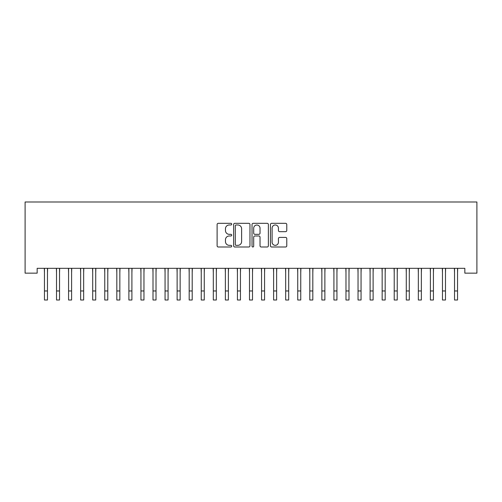 <?xml version="1.0" encoding="UTF-8"?>
<svg xmlns="http://www.w3.org/2000/svg" width="502" height="502" viewBox="0 0 502 502"><rect width="100%" height="100%" fill="white"/><g stroke="black" fill="none" stroke-linecap="round" stroke-linejoin="round"><path stroke-width="0.75" d="M231.704 224.149A0.828 0.828 0 0 0 230.876 223.321L218.295 223.321A1.186 1.186 0 0 0 217.115 224.501L217.115 245.811A1.186 1.186 0 0 0 218.295 246.997L230.876 246.997A0.828 0.828 0 0 0 231.704 246.168A0.828 0.828 0 0 0 230.876 245.34L229.245 245.34A3.79 3.79 0 0 1 225.461 241.55L225.461 239.774A3.79 3.79 0 0 1 229.245 235.984L230.876 235.984A0.828 0.828 0 0 0 231.704 235.156A0.828 0.828 0 0 0 230.876 234.327L229.245 234.327A3.79 3.79 0 0 1 225.461 230.543L225.461 228.768A3.79 3.79 0 0 1 229.245 224.978L230.876 224.978A0.828 0.828 0 0 0 231.704 224.149M285.6 231.667A1.186 1.186 0 0 0 286.78 230.481L286.78 224.501A1.186 1.186 0 0 0 285.6 223.321L271.626 223.321A1.186 1.186 0 0 0 270.446 224.501L270.446 245.811A1.186 1.186 0 0 0 271.626 246.997L285.6 246.997A1.186 1.186 0 0 0 286.78 245.811L286.78 238.594A1.186 1.186 0 0 0 285.6 237.408L279.62 237.408A1.186 1.186 0 0 0 278.434 238.594L278.434 242.171A3.169 3.169 0 0 1 275.272 245.34A3.169 3.169 0 0 1 272.103 242.171L272.103 228.146A3.169 3.169 0 0 1 275.272 224.978A3.169 3.169 0 0 1 278.434 228.146L278.434 230.481A1.186 1.186 0 0 0 279.62 231.667L285.6 231.667M464.839 268.325L37.161 268.325L37.161 273.151L25.1 273.151L25.1 201.992L476.9 201.992L476.9 273.151L464.839 273.151L464.839 268.325M249.965 224.501A1.186 1.186 0 0 0 248.779 223.321L234.81 223.321A1.186 1.186 0 0 0 233.625 224.501L233.625 245.811A1.186 1.186 0 0 0 234.81 246.997L248.779 246.997A1.186 1.186 0 0 0 249.965 245.811L249.965 224.501M253.221 223.321L267.19 223.321A1.186 1.186 0 0 1 268.375 224.501L268.375 245.811A1.186 1.186 0 0 1 267.19 246.997L261.209 246.997A1.186 1.186 0 0 1 260.03 245.811L260.03 237.17A1.186 1.186 0 0 0 258.844 235.984L254.878 235.984A1.186 1.186 0 0 0 253.692 237.17L253.692 246.168A0.828 0.828 0 0 1 252.864 246.997A0.828 0.828 0 0 1 252.035 246.168L252.035 224.501A1.186 1.186 0 0 1 253.221 223.321M236.116 224.978A0.828 0.828 0 0 0 235.287 225.806L235.287 244.512A0.828 0.828 0 0 0 236.116 245.34L237.829 245.34A3.79 3.79 0 0 0 241.619 241.55L241.619 228.768A3.79 3.79 0 0 0 237.829 224.978L236.116 224.978M260.03 228.203A3.169 3.169 0 0 0 256.861 225.034A3.169 3.169 0 0 0 253.692 228.203L253.692 233.148A1.186 1.186 0 0 0 254.878 234.327L258.844 234.327A1.186 1.186 0 0 0 260.03 233.148L260.03 228.203M47.47 272.875L47.627 268.325M44.458 272.875L44.308 268.325M44.458 290.965L47.47 290.965L47.47 300.008L44.458 300.008L44.458 268.702M47.47 290.965L47.47 268.702M59.531 272.875L59.688 268.325M56.519 272.875L56.368 268.325M71.598 272.875L71.748 268.325M68.579 272.875L68.429 268.325M56.519 290.965L59.531 290.965L59.531 300.008L56.519 300.008L56.519 268.702M59.531 290.965L59.531 268.702M68.579 290.965L71.598 290.965L71.598 300.008L68.579 300.008L68.579 268.702M71.598 290.965L71.598 268.702M83.658 272.875L83.809 268.325M80.64 272.875L80.489 268.325M95.719 272.875L95.869 268.325M92.701 272.875L92.55 268.325M80.64 290.965L83.658 290.965L83.658 300.008L80.64 300.008L80.64 268.702M83.658 290.965L83.658 268.702M92.701 290.965L95.719 290.965L95.719 300.008L92.701 300.008L92.701 268.702M95.719 290.965L95.719 268.702M107.779 272.875L107.93 268.325M104.761 272.875L104.611 268.325M104.761 290.965L107.779 290.965L107.779 300.008L104.761 300.008L104.761 268.702M107.779 290.965L107.779 268.702M119.84 272.875L119.991 268.325M116.822 272.875L116.671 268.325M116.822 290.965L119.84 290.965L119.84 300.008L116.822 300.008L116.822 268.702M119.84 290.965L119.84 268.702M131.9 272.875L132.051 268.325M128.882 272.875L128.732 268.325M143.961 272.875L144.112 268.325M140.943 272.875L140.792 268.325M156.022 272.875L156.172 268.325M153.003 272.875L152.853 268.325M168.082 272.875L168.233 268.325M165.064 272.875L164.913 268.325M180.143 272.875L180.293 268.325M177.124 272.875L176.974 268.325M192.203 272.875L192.354 268.325M189.185 272.875L189.034 268.325M204.264 272.875L204.414 268.325M201.252 272.875L201.095 268.325M216.324 272.875L216.475 268.325M213.312 272.875L213.155 268.325M228.385 272.875L228.542 268.325M225.373 272.875L225.216 268.325M240.445 272.875L240.602 268.325M237.433 272.875L237.277 268.325M252.506 272.875L252.663 268.325M249.494 272.875L249.337 268.325M264.567 272.875L264.723 268.325M261.555 272.875L261.398 268.325M276.627 272.875L276.784 268.325M273.615 272.875L273.458 268.325M288.688 272.875L288.845 268.325M285.676 272.875L285.525 268.325M300.748 272.875L300.905 268.325M297.736 272.875L297.586 268.325M312.815 272.875L312.966 268.325M309.797 272.875L309.646 268.325M324.876 272.875L325.026 268.325M321.857 272.875L321.707 268.325M336.936 272.875L337.087 268.325M333.918 272.875L333.767 268.325M348.997 272.875L349.147 268.325M345.978 272.875L345.828 268.325M361.057 272.875L361.208 268.325M358.039 272.875L357.888 268.325M373.118 272.875L373.268 268.325M370.099 272.875L369.949 268.325M128.882 290.965L131.9 290.965L131.9 300.008L128.882 300.008L128.882 268.702M131.9 290.965L131.9 268.702M140.943 290.965L143.961 290.965L143.961 300.008L140.943 300.008L140.943 268.702M143.961 290.965L143.961 268.702M153.003 290.965L156.022 290.965L156.022 300.008L153.003 300.008L153.003 268.702M156.022 290.965L156.022 268.702M165.064 290.965L168.082 290.965L168.082 300.008L165.064 300.008L165.064 268.702M168.082 290.965L168.082 268.702M177.124 290.965L180.143 290.965L180.143 300.008L177.124 300.008L177.124 268.702M180.143 290.965L180.143 268.702M189.185 290.965L192.203 290.965L192.203 300.008L189.185 300.008L189.185 268.702M192.203 290.965L192.203 268.702M201.252 290.965L204.264 290.965L204.264 300.008L201.252 300.008L201.252 268.702M204.264 290.965L204.264 268.702M213.312 290.965L216.324 290.965L216.324 300.008L213.312 300.008L213.312 268.702M216.324 290.965L216.324 268.702M225.373 290.965L228.385 290.965L228.385 300.008L225.373 300.008L225.373 268.702M228.385 290.965L228.385 268.702M237.433 290.965L240.445 290.965L240.445 300.008L237.433 300.008L237.433 268.702M240.445 290.965L240.445 268.702M249.494 290.965L252.506 290.965L252.506 300.008L249.494 300.008L249.494 268.702M252.506 290.965L252.506 268.702M261.555 290.965L264.567 290.965L264.567 300.008L261.555 300.008L261.555 268.702M264.567 290.965L264.567 268.702M273.615 290.965L276.627 290.965L276.627 300.008L273.615 300.008L273.615 268.702M276.627 290.965L276.627 268.702M285.676 290.965L288.688 290.965L288.688 300.008L285.676 300.008L285.676 268.702M288.688 290.965L288.688 268.702M297.736 290.965L300.748 290.965L300.748 300.008L297.736 300.008L297.736 268.702M300.748 290.965L300.748 268.702M309.797 290.965L312.815 290.965L312.815 300.008L309.797 300.008L309.797 268.702M312.815 290.965L312.815 268.702M321.857 290.965L324.876 290.965L324.876 300.008L321.857 300.008L321.857 268.702M324.876 290.965L324.876 268.702M333.918 290.965L336.936 290.965L336.936 300.008L333.918 300.008L333.918 268.702M336.936 290.965L336.936 268.702M345.978 290.965L348.997 290.965L348.997 300.008L345.978 300.008L345.978 268.702M348.997 290.965L348.997 268.702M358.039 290.965L361.057 290.965L361.057 300.008L358.039 300.008L358.039 268.702M361.057 290.965L361.057 268.702M370.099 290.965L373.118 290.965L373.118 300.008L370.099 300.008L370.099 268.702M373.118 290.965L373.118 268.702M385.178 272.875L385.329 268.325M382.16 272.875L382.009 268.325M382.16 290.965L385.178 290.965L385.178 300.008L382.16 300.008L382.16 268.702M385.178 290.965L385.178 268.702M397.239 272.875L397.389 268.325M394.221 272.875L394.07 268.325M394.221 290.965L397.239 290.965L397.239 300.008L394.221 300.008L394.221 268.702M397.239 290.965L397.239 268.702M409.299 272.875L409.45 268.325M406.281 272.875L406.131 268.325M406.281 290.965L409.299 290.965L409.299 300.008L406.281 300.008L406.281 268.702M409.299 290.965L409.299 268.702M421.36 272.875L421.511 268.325M418.342 272.875L418.191 268.325M418.342 290.965L421.36 290.965L421.36 300.008L418.342 300.008L418.342 268.702M421.36 290.965L421.36 268.702M433.421 272.875L433.571 268.325M430.402 272.875L430.252 268.325M430.402 290.965L433.421 290.965L433.421 300.008L430.402 300.008L430.402 268.702M433.421 290.965L433.421 268.702M445.481 272.875L445.632 268.325M442.469 272.875L442.312 268.325M442.469 290.965L445.481 290.965L445.481 300.008L442.469 300.008L442.469 268.702M445.481 290.965L445.481 268.702M457.542 272.875L457.692 268.325M454.53 272.875L454.373 268.325M454.53 290.965L457.542 290.965L457.542 300.008L454.53 300.008L454.53 268.702M457.542 290.965L457.542 268.702"/></g></svg>
